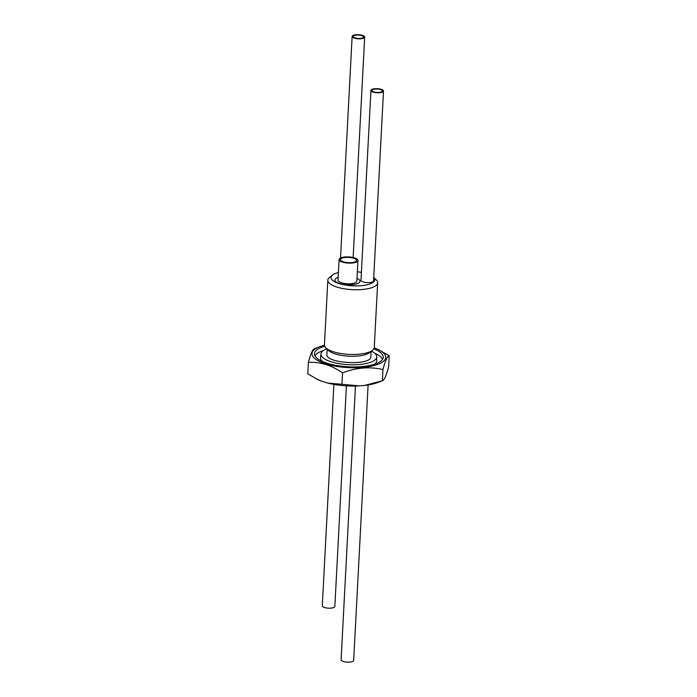 <?xml version="1.0" encoding="UTF-8"?>
<svg xmlns="http://www.w3.org/2000/svg" width="697" height="697" viewBox="0 0 697 697"><rect width="100%" height="100%" fill="white"/><g stroke="black" fill="none" stroke-linecap="round" stroke-linejoin="round"><path stroke-width="1.05" d="M338.428 272.544A21.929 7.205 3 0 0 335.693 273.372A21.929 7.205 3 0 0 332.486 275.062A21.929 7.205 3 0 0 352.238 285.814A21.929 7.205 3 0 0 373.74 277.397L376.249 279.863A24.953 8.19 -177 0 1 377.661 282.79A24.953 8.19 -177 0 1 352.316 289.664A24.953 8.19 -177 0 1 327.825 280.177A24.953 8.19 -177 0 1 329.533 277.415L332.486 275.062M361.403 272.396A21.929 7.205 3 0 0 357.361 271.786M373.575 280.473A6.386 2.1 -177 0 1 373.653 280.847A6.386 2.1 -177 0 1 367.162 282.607A6.386 2.1 -177 0 1 360.898 280.185A6.386 2.1 -177 0 1 361.02 279.819M338.176 277.432A12.572 4.13 3 0 0 334.891 279.994A12.572 4.13 3 0 0 347.228 284.777A12.572 4.13 3 0 0 360.009 281.309A12.572 4.13 3 0 0 357.012 278.425A12.572 4.13 -177 0 1 360.009 281.309A12.572 4.13 -177 0 1 352.83 284.637A12.572 4.13 -177 0 1 339.666 283.54A12.572 4.13 -177 0 1 334.891 279.994A12.572 4.13 -177 0 1 338.176 277.432M382.958 369.532L382.365 380.771L377.608 382.557A37.725 12.389 -177 0 1 364.4 385.45L359.269 385.885A37.725 12.389 -177 0 1 327.764 383.071L321.648 381.189A37.725 12.389 -177 0 1 317.449 379.403L307.795 373.819L308.388 362.388C319.984 361.691 331.371 365.176 342.549 372.851C356.202 367.572 369.671 366.465 382.958 369.532C385.258 360.793 387.34 356.193 389.205 355.749L378.689 349.755A36.924 12.128 -177 0 1 373.235 365.751A36.924 12.128 -177 0 1 323.556 363.146A36.924 12.128 -177 0 1 319.801 346.67A36.924 12.128 -177 0 1 319.906 346.627A36.924 12.128 -177 0 1 324.445 345.259M374.219 347.873A36.924 12.128 -177 0 1 378.689 349.755M314.608 348.613L319.801 346.67M314.643 348.605C312.787 348.997 310.696 353.597 308.388 362.388M377.661 282.79L374.263 347.507A24.953 8.19 -177 0 1 372.564 350.269L369.671 352.569A21.999 7.223 -177 0 1 348.831 356.193A21.999 7.223 -177 0 1 328.479 350.408L325.839 347.82A24.953 8.19 -177 0 1 324.436 344.893L327.825 280.177M371.109 351.427L370.839 356.655C371.71 366.012 325.046 363.599 326.893 354.346L327.172 349.127M371.457 351.157A27.958 9.183 -177 0 1 376.789 356.794A27.958 9.183 -177 0 1 348.387 364.67A27.958 9.183 -177 0 1 320.96 353.867A27.958 9.183 -177 0 1 326.849 348.814M376.789 356.794L376.798 360.602A28.168 9.253 -177 0 1 374.333 364.287M322.624 361.577A28.168 9.253 -177 0 1 320.55 357.657L320.96 353.867M314.992 355.836A34.205 11.23 -177 0 1 321.84 351.079A34.205 11.23 -177 0 1 323.382 350.556M374.725 353.248A34.205 11.23 -177 0 1 382.522 359.373M373.827 348.892A34.414 11.3 -177 0 1 383.219 357.509A34.414 11.3 -177 0 1 348.273 366.788A34.414 11.3 -177 0 1 314.495 353.902A34.414 11.3 -177 0 1 321.875 347.228A34.414 11.3 -177 0 1 324.732 346.313M372.564 350.269A24.953 8.19 -177 0 1 348.927 354.381A24.953 8.19 -177 0 1 325.839 347.82M389.205 355.749L388.63 366.796C386.33 375.596 384.247 380.257 382.365 380.771L364.4 385.45M321.648 381.189L316.473 378.907M342.549 372.851L341.948 384.282L327.764 383.071M359.269 385.885L341.948 384.282M360.122 34.85A6.29 2.065 -177 0 1 364.688 37.089A6.29 2.065 -177 0 1 358.302 38.823A6.29 2.065 -177 0 1 352.133 36.427A6.29 2.065 -177 0 1 360.122 34.85M346.409 385.85L334.848 606.442A6.29 2.065 -177 0 1 328.461 608.176A6.29 2.065 -177 0 1 322.293 605.789L333.898 384.387M359.809 35.19A5.158 1.69 -177 0 1 363.555 37.028A5.158 1.69 -177 0 1 358.319 38.448A5.158 1.69 -177 0 1 353.257 36.488A5.158 1.69 -177 0 1 359.809 35.19M355.453 386.033L341.103 659.763A6.29 2.065 3 0 0 347.272 662.15A6.29 2.065 3 0 0 353.667 660.416L368.103 384.944M372.294 89.225A6.29 2.065 3 0 0 370.943 90.401A6.29 2.065 3 0 0 377.112 92.797A6.29 2.065 3 0 0 383.498 91.063A6.29 2.065 3 0 0 379.334 88.885A6.29 2.065 3 0 0 372.294 89.225M373.183 89.495A5.158 1.69 3 0 0 372.076 90.462A5.158 1.69 3 0 0 377.138 92.422A5.158 1.69 3 0 0 382.374 91.002A5.158 1.69 3 0 0 378.95 89.216A5.158 1.69 3 0 0 373.183 89.495M357.944 260.512L356.864 281.152A9.436 3.093 -177 0 1 354.843 282.921A9.436 3.093 -177 0 1 344.283 283.426A9.436 3.093 -177 0 1 338.028 280.159L339.108 259.519A9.436 3.093 -177 0 1 348.692 256.923A9.436 3.093 -177 0 1 357.944 260.512A9.436 3.093 -177 0 1 355.923 262.281A9.436 3.093 -177 0 1 345.363 262.786A9.436 3.093 -177 0 1 339.108 259.519M354.843 261.95A8.05 2.64 -177 0 1 345.825 262.386A8.05 2.64 -177 0 1 340.493 259.598A8.05 2.64 -177 0 1 348.666 257.376A8.05 2.64 -177 0 1 356.568 260.434A8.05 2.64 -177 0 1 354.843 261.95M352.133 36.427L340.519 258.012M364.688 37.089L353.135 257.524M373.54 281.213L383.498 91.063M360.976 280.56L370.943 90.401"/></g></svg>
